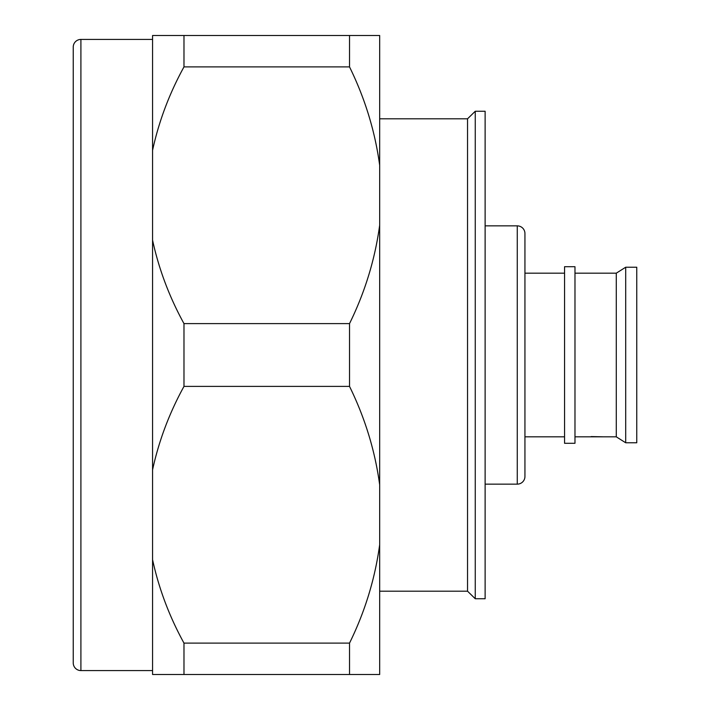 <?xml version="1.0" encoding="UTF-8"?>
<svg xmlns="http://www.w3.org/2000/svg" width="710" height="710" viewBox="0 0 710 710"><rect width="100%" height="100%" fill="white"/><g stroke="black" fill="none" stroke-linecap="round" stroke-linejoin="round"><path stroke-width="1.06" d="M574.976 436.827L616.28 436.827L625.705 442.774L636.764 442.774L636.764 267.226L625.705 267.226L625.705 442.774M574.976 273.173L616.28 273.173L616.28 436.827M379.673 591.199L467.544 591.199L475.256 598.743L485.125 598.743L485.125 111.257L475.256 111.257L475.256 598.743M379.673 118.801L467.544 118.801L467.544 591.199M467.544 118.801L475.256 111.257M485.125 484.14L517.27 484.14A7.668 7.668 0 0 0 524.938 476.472L524.938 233.528A7.668 7.668 0 0 0 517.27 225.86L485.125 225.86M524.938 436.827L564.557 436.827M524.938 273.173L564.557 273.173M564.557 266.711L564.557 443.288L574.976 443.288L574.976 266.711L564.557 266.711M616.28 273.173L625.705 267.226M603.296 436.827L591.182 436.588M152.57 39.423L80.904 39.423A7.668 7.668 0 0 0 73.236 47.091L73.236 662.909A7.668 7.668 0 0 0 80.904 670.577L152.57 670.577M349.524 643.109L183.979 643.109C169.326 616.422 158.854 588.617 152.57 559.684L152.57 674.5L379.673 674.5L379.673 544.668C375.013 578.881 364.967 611.692 349.524 643.109L349.524 674.5M152.57 559.684L152.57 469.816C158.854 440.901 169.317 413.096 183.979 386.391L349.524 386.391C364.993 417.906 375.04 450.726 379.673 484.832L379.673 544.668M349.524 35.5L183.979 35.5L183.979 66.891L349.524 66.891L349.524 35.5L379.673 35.5L379.673 225.168C375.013 259.381 364.967 292.192 349.524 323.609L183.979 323.609C169.326 296.922 158.854 269.117 152.57 240.184L152.57 469.816M152.57 240.184L152.57 150.316C158.854 121.401 169.317 93.596 183.979 66.891M183.979 35.5L152.57 35.5L152.57 150.316M183.979 643.109L183.979 674.5M183.979 323.609L183.979 386.391M349.524 323.609L349.524 386.391M379.673 225.168L379.673 484.832M349.524 66.891C364.993 98.406 375.04 131.226 379.673 165.332M73.236 148.647L73.236 80.425M517.27 484.14L517.27 225.86M80.904 39.423L80.904 670.577"/></g></svg>
